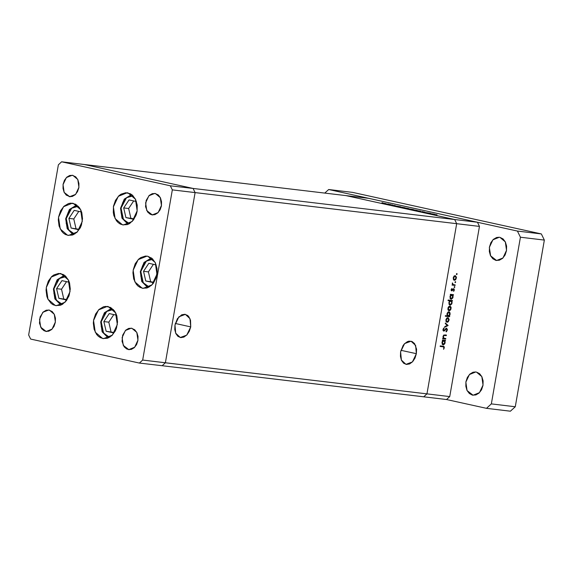 <?xml version="1.0" encoding="UTF-8"?>
<svg xmlns="http://www.w3.org/2000/svg" width="573" height="573" viewBox="0 0 573 573"><rect width="100%" height="100%" fill="white"/><g stroke="black" fill="none" stroke-linecap="round" stroke-linejoin="round"><path stroke-width="0.86" d="M60.96 273.643L68.359 279.911L70.064 291.607L65.1 302.179L56.261 305.703L53.139 304.743L51.083 303.346L47.867 299.042L46.821 296.305L46.062 290.16L46.377 287.001L48.34 281.092L51.799 276.48L53.934 274.89L58.604 273.443L63.202 274.453L65.258 275.849L68.481 280.154L69.526 282.89L70.286 289.036L69.197 295.26L66.432 300.624L62.407 304.306L60.115 305.33L55.388 305.552L47.982 299.285L46.284 287.589L51.248 277.017L60.086 273.493L60.96 273.643M73.222 203.365L80.628 209.639L82.326 221.336L77.362 231.9L68.524 235.424L65.408 234.464L63.352 233.068L61.569 231.148L59.083 226.027L58.324 219.889L58.639 216.723L60.609 210.814L64.069 206.201L68.495 203.587L70.866 203.164L75.471 204.181L79.303 207.498L80.743 209.876L81.789 212.619L82.548 218.757L81.459 224.981L80.27 227.825L76.811 232.445L72.377 235.059L67.65 235.281L60.244 229.007L58.546 217.31L63.51 206.746L72.348 203.222L73.222 203.365M128.058 192.922L135.464 199.189L137.162 210.885L132.205 221.457L123.36 224.981L120.244 224.014L118.188 222.625L116.405 220.698L113.92 215.584L113.311 212.583L113.483 206.28L115.445 200.371L118.905 195.758L121.039 194.168L125.709 192.721L130.307 193.731L132.363 195.128L135.586 199.433L137.241 205.17L137.069 211.473L136.302 214.538L133.538 219.903L129.512 223.585L127.213 224.609L122.493 224.831L115.087 218.564L113.39 206.867L118.346 196.295L127.192 192.772L128.058 192.922M147.848 256.289L155.254 262.563L156.952 274.259L151.988 284.824L143.15 288.348L140.027 287.388L137.978 285.991L136.195 284.065L133.71 278.951L132.95 272.812L133.265 269.647L135.228 263.738L138.687 259.125L140.822 257.535L145.492 256.088L147.848 256.289L152.146 258.502L155.369 262.799L157.023 268.536L157.174 271.681L156.085 277.905L153.32 283.27L151.43 285.361L147.003 287.983L142.276 288.198L134.87 281.93L133.172 270.234L138.136 259.662L146.975 256.145L147.848 256.289M108.225 306.576L115.631 312.844L117.329 324.54L112.365 335.112L103.527 338.636L100.411 337.669L98.355 336.279L96.572 334.353L94.087 329.231L93.327 323.093L93.643 319.935L95.612 314.025L99.072 309.413L103.498 306.799L105.869 306.376L110.474 307.386L114.306 310.709L115.746 313.087L116.792 315.823L117.551 321.969L116.462 328.193L115.273 331.036L111.814 335.649L107.38 338.263L102.653 338.485L95.247 332.211L93.549 320.522L98.513 309.95L107.352 306.426L108.225 306.576M69.125 196.611L70.293 196.754L66.26 195.142L64.112 192.27L63.009 188.445L63.123 184.248L64.427 180.309L66.733 177.229L69.691 175.488L72.843 175.338L77.778 179.521L78.909 187.314L75.6 194.362L69.705 196.711L64.19 192.435L63.059 184.635L66.368 177.587L72.262 175.245L75.708 176.813L77.856 179.678L78.959 183.503L78.845 187.708L77.534 191.647L75.228 194.72L72.277 196.467L69.125 196.611M128.173 349.523L129.34 349.666L126.676 348.986L124.119 346.772L122.056 341.358L122.679 335.112L125.781 330.141L128.732 328.401L131.883 328.25L136.818 332.433L137.957 340.226L134.648 347.274L128.753 349.623L123.238 345.347L122.099 337.547L125.408 330.499L131.303 328.157L134.755 329.726L136.904 332.591L138 336.415L137.892 340.62L136.582 344.559L134.275 347.632L131.324 349.38L128.173 349.523M151.687 214.796L152.855 214.932L150.19 214.252L147.633 212.039L145.571 206.631L146.194 200.385L149.295 195.414L152.246 193.667L155.398 193.524L160.333 197.699L161.464 205.499L158.162 212.547L152.268 214.896L146.745 210.613L145.614 202.821L148.923 195.773L154.817 193.423L158.27 194.992L160.411 197.864L161.514 201.689L161.407 205.893L160.096 209.825L157.79 212.905L154.839 214.646L151.687 214.796M45.611 331.344L46.778 331.481L44.114 330.8L41.557 328.587L39.494 323.179L40.117 316.933L43.226 311.963L46.177 310.215L49.328 310.072L54.263 314.255L55.395 322.047L52.086 329.095L46.191 331.445L40.676 327.162L39.544 319.369L42.853 312.321L48.748 309.972L52.193 311.54L54.342 314.412L55.445 318.237L55.33 322.441L54.027 326.381L51.713 329.454L48.762 331.194L45.611 331.344M165.404 362.781L195.107 192.6L193.108 188.474L84.338 164.523L61.59 161.815L58.353 164.788L28.65 334.969L30.655 339.094L139.418 363.046L142.663 360.08L172.358 189.892L170.36 185.774L61.59 161.815L345.92 195.601L84.338 164.523L193.108 188.474L170.36 185.774L193.108 188.474L84.338 164.523L193.108 188.474L454.69 219.552L345.92 195.601L454.69 219.552L193.108 188.474L195.107 192.6L172.358 189.892L456.688 223.678L426.985 393.866L142.663 360.08L139.418 363.046L162.166 365.753L165.404 362.781L195.107 192.6L193.108 188.474L195.107 192.6L165.404 362.781L195.107 192.6L456.688 223.678L454.69 219.552L456.688 223.678L426.985 393.866L456.688 223.678L426.985 393.866L165.404 362.781L162.166 365.753L165.404 362.781L142.663 360.08L172.358 189.892L170.36 185.774L61.59 161.815L58.353 164.788L28.65 334.969L30.655 339.094L139.418 363.046L162.166 365.753L165.404 362.781M416.378 353.699L400.957 350.304L416.378 353.699L416.557 349.165L414.565 343.585L412.03 341.501L408.957 341.143L407.367 341.63L404.366 343.85L403.084 345.505L400.62 351.829L404.602 343.607L411.049 341.186L415.64 345.476L416.378 353.699L412.395 361.914L405.949 364.342L401.358 360.052L400.62 351.829L400.441 356.363L401.487 360.345L403.607 363.182L406.465 364.428L409.631 363.898L412.632 361.67L414.995 358.089L416.378 353.699M190.709 326.882L175.288 323.487L190.709 326.882L190.515 320.243L188.904 316.769L187.729 315.53L184.871 314.283L181.698 314.813L177.415 318.688L174.958 325.013L178.934 316.79L185.38 314.369L189.971 318.66L190.709 326.882L186.734 335.105L180.28 337.526L175.689 333.235L174.958 325.013L174.772 329.547L175.825 333.536L177.938 336.365L180.796 337.612L183.969 337.082L186.963 334.861L189.334 331.28L190.709 326.882M423.748 396.831L426.985 393.866L449.733 396.566L479.436 226.378L456.688 223.678L479.436 226.378L449.733 396.566L446.496 399.539L423.748 396.831L426.985 393.866L423.748 396.831L162.166 365.753L446.496 399.539L449.733 396.566L426.985 393.866L423.748 396.831M448.924 312.335L448.007 312.135L448.924 312.335L449.712 314.291L448.179 315.974L447.298 313.997L448.831 312.314L447.871 312.135M448.609 311.762L449.504 312.013L450.099 313.152L449.963 314.856L449.146 316.088L449.712 316.16L449.619 316.711L445.321 316.203L445.414 315.644L447.212 315.859L447.198 313.044L448.444 311.798L449.074 312.385M448.731 310.652L447.964 309.671L448.029 307.787L448.86 306.476L450.07 306.14L451.058 307.307L450.972 309.098L450.049 310.516L448.731 310.652M449.375 310.373L449.06 310.552L449.375 310.373M449.841 306.412L450.707 308.603L449.196 310.251L448.287 308.317L449.819 306.67L448.953 306.476L449.819 306.67L447.921 308.231L449.074 310.229L450.142 309.828L450.707 308.603L450.586 307.286L449.841 306.412M477.438 222.26L368.668 198.308L345.92 195.601L454.69 219.552L477.438 222.26L479.436 226.378L477.438 222.26L454.69 219.552L456.688 223.678L454.69 219.552L345.92 195.601L368.668 198.308L477.438 222.26M430.481 213.314L425.531 212.504L430.481 213.314M421.864 211.523L424.915 212.117L421.864 211.523M420.833 211.186L416.242 210.492L420.833 211.201M417.137 210.527L413.04 209.739L417.137 210.527M408.606 208.651L404.509 207.863L408.606 208.651M395.993 205.972L400.685 206.803L395.993 205.972M382.871 202.821L382.005 202.692L382.871 202.821M386.03 203.68L381.933 202.885L386.03 203.68M388.809 204.131L387.942 204.002L388.809 204.131M390.843 204.582L386.66 203.967L390.843 204.582M392.512 204.948L391.645 204.819L392.512 204.948M393.178 205.335L395.306 205.607L393.178 205.335M400.369 206.932L405.039 207.763L400.369 206.932M413.384 209.603L408.692 208.78L413.384 209.603M429.743 213.407L434.441 214.238L429.743 213.407M437.02 214.789L432.106 214.094L437.02 214.789M445.815 338.507L445.715 339.066L442.657 338.7L442.75 338.149L443.301 338.213L442.979 336.537L443.731 335.083L446.41 335.09L446.317 335.649L444.025 335.499L443.359 336.559L443.824 338.149L445.815 338.507L443.903 338.192L443.359 336.559L444.168 335.456L446.317 335.649L446.41 335.09L444.849 334.904L443.001 336.415L443.301 338.213L442.75 338.149L442.657 338.7L445.715 339.066L442.678 338.571L445.715 339.066L445.815 338.507M446.582 328.128L447.441 329.69L446.568 331.531L446.159 331.81L446.038 331.258L446.976 329.984L446.474 328.68L444.247 330.972L443.201 330.793L443.029 329.339L444.003 327.899L443.402 329.754L443.796 330.557L446.582 328.128L443.796 330.557L443.423 329.582L444.003 327.899L443.008 329.468L443.717 331.115L446.517 328.694L446.976 329.984L446.159 331.81L447.406 330.034L446.582 328.128M448.093 325.464L444.655 327.247L444.763 326.646L447.248 325.407L445.285 323.638L445.393 323.029L448.093 325.464L445.393 323.029L445.285 323.638L447.248 325.407L444.763 326.646L444.655 327.247L448.079 325.543L447.069 325.235L448.093 325.464M447.083 322.341L446.016 321.403L445.944 319.562L446.847 318.008L448.057 317.671L449.132 319.483L448.322 321.79L447.083 322.341L449.067 320.178L448.029 317.671L446.704 318.137L445.901 319.798L446.102 321.589L447.083 322.341M450.872 294.937L450.306 294.873L450.399 294.314L453.465 294.68L453.365 295.238L452.835 295.174L452.82 297.989L451.409 299.264L450.099 298.426L450.149 295.919L450.872 294.937L449.934 296.699L451.094 299.271L453.1 297.093L452.835 295.174L453.365 295.238L453.465 294.68L450.399 294.314L450.306 294.873L450.872 294.937M457.104 274.123L456.445 274.417L456.71 273.586L457.118 274.023L456.867 273.565L456.409 274.037L456.645 274.596L457.104 274.123L456.423 273.973L457.104 274.123M454.41 280.34L453.436 279.588L453.229 277.798L454.031 276.136L455.385 275.67L456.445 277.26L455.657 279.789L454.41 280.34L456.402 278.177L455.363 275.67L454.031 276.136L453.229 277.798L453.436 279.588L454.41 280.34M455.707 282.16L455.041 282.453L455.306 281.622L455.714 282.052L455.442 281.601L455.005 282.074L455.241 282.625L455.707 282.16L455.019 282.009L455.707 282.16M455.17 284.896L455.077 285.454L452.011 285.089L452.563 284.588L452.441 282.947L452.999 284.48L455.17 284.896L453.107 284.545L452.441 282.947L452.563 284.588L452.011 285.089L455.077 285.454L452.033 284.96L455.077 285.454L455.17 284.896M454.84 287.087L454.181 287.381L454.446 286.55L454.855 286.987L454.582 286.529L454.145 287.009L454.382 287.56L454.84 287.087L454.16 286.937L454.84 287.087M451.76 290.905L451.13 289.895L451.796 288.556L451.846 290.346L453.272 288.771L454.095 288.942L454.31 290.124L453.673 291.378L453.58 289.25L451.76 290.905L453.58 289.25L453.673 291.378L454.31 290.124L453.737 288.706L451.846 290.346L451.796 288.556L451.159 289.666L451.76 290.905M449.869 300.832L448.043 300.61L448.136 300.051L452.434 300.567L452.341 301.119L451.81 301.061L451.796 303.876L450.385 305.151L449.483 304.9L448.931 303.934L449.382 301.348L448.903 302.587L449.934 305.13L452.068 302.981L450.07 304.578L448.91 302.544L450.815 300.94L449.168 300.675L450.922 300.961L452.068 302.981L451.81 301.061L452.341 301.119L452.434 300.567L448.136 300.051L448.043 300.61L449.869 300.832M442.9 340.598L442.335 340.534L442.435 339.975L445.493 340.341L445.4 340.899L444.87 340.835L444.856 343.65L443.445 344.925L442.127 344.087L442.184 341.58L442.9 340.598L441.962 342.36L443.122 344.932L445.128 342.754L444.87 340.835L445.4 340.899L445.493 340.341L442.435 339.975L442.335 340.534L442.9 340.598M443.867 347.761L443.538 346.901L440.15 346.443L440.25 345.884L444.039 346.543L444.297 347.847L443.552 349.286L443.867 347.761L443.552 349.286L444.297 347.847L443.481 346.285L440.25 345.884L440.15 346.443L443.33 346.837L443.867 347.761M448.53 310.1L449.024 310.208M450.006 304.564L449.089 304.363L450.729 304.471L451.61 303.267L451.682 301.878L451.051 300.997L450.041 301.183L449.361 302.272L449.304 303.654L450.049 304.578M450.557 300.882L451.101 300.41L451.03 300.832L452.341 301.119L450.557 300.882M448.065 300.481L448.559 300.539L448.065 300.481M449.683 300.689L450.922 300.961M450.707 308.561L450.041 306.132L448.716 306.605L447.914 308.267L448.115 310.057L449.096 310.802L450.707 308.561M449.719 314.248L448.924 311.762L446.926 313.94L447.212 315.859L445.414 315.644L445.321 316.203L449.619 316.711L449.712 316.16L449.146 316.088L450.091 314.333L449.719 314.248M448.523 315.952L449.146 316.088L448.523 315.952M445.343 316.074L448.308 316.425L448.387 315.974L448.308 316.425L449.619 316.711L445.343 316.074M446.926 313.911L447.298 313.997L446.926 313.911M454.633 275.728L454.912 276.15L454.633 275.728M456.029 278.098L456.402 278.177L456.029 278.098M454.131 279.703L453.694 279.968L454.131 279.703M453.608 277.848L455.134 276.2L454.188 275.993L455.234 276.222L456.022 278.134L454.511 279.782L453.236 277.769L453.888 279.402L454.998 279.703L455.943 278.478L455.9 276.823L454.647 276.279L453.608 277.848M452.312 283.205L452.713 283.291L452.312 283.205M452.24 283.485L452.606 283.571L452.24 283.485M452.434 284.401L453.107 284.545L452.434 284.401M453.837 284.731L453.766 285.161L453.837 284.731M451.524 288.856L451.997 288.964L451.524 288.856M451.166 289.623L451.538 289.709L451.166 289.623M451.144 290.189L451.81 290.339L451.144 290.189M453.938 290.045L454.31 290.124L453.938 290.045M452.906 289.107L453.601 289.258M452.792 289.265L453.257 289.372L452.792 289.265M452.391 289.924L452.828 290.017L452.391 289.924M451.252 290.525L452.269 290.755L451.252 290.525M452.133 294.522L452.054 294.945L453.365 295.238L451.588 294.995L452.133 294.522M452.727 297.015L451.101 298.698L450.306 296.735L451.839 295.052L450.536 294.766L451.947 295.074L452.727 297.029L452.613 295.689L451.839 295.052L449.941 296.656L451.195 298.712L452.147 298.268L452.727 297.029M450.815 298.633L450.392 298.898L450.815 298.633M447.298 313.997L447.549 315.587L448.673 315.902L449.633 314.641L449.59 312.965L448.337 312.407L447.298 313.997M447.298 317.729L447.585 318.151L447.298 317.729M448.695 320.099L449.067 320.178L448.695 320.099M446.797 321.704L446.367 321.969L446.797 321.704M446.274 319.849L447.807 318.201L446.861 317.994L447.9 318.223L448.695 320.135L447.184 321.782L445.909 319.77L446.56 321.403L447.671 321.704L448.609 320.479L448.573 318.824L447.32 318.28L446.274 319.849M447.012 321.747L446.08 321.539M445.715 328.515L446.517 328.694M445.5 328.737L446.023 328.859L445.5 328.737M444.712 329.797L445.164 329.898L444.712 329.797M443.23 330.428L444.412 330.843L443.23 330.428M443.566 328.3L444.175 328.436L443.566 328.3M443.001 329.489L443.423 329.582L443.001 329.489M443.022 330.385L443.753 330.542L443.022 330.385M445.078 334.933L445.006 335.355L446.317 335.649L443.595 335.191L445.006 335.355L445.078 334.933M443.488 335.305L444.168 335.456L443.488 335.305M442.993 336.473L443.359 336.559L442.993 336.473M443.201 338.041L443.903 338.192L443.201 338.041M444.483 338.349L444.404 338.779L444.483 338.349M443.395 338.091L444.211 338.299M444.161 340.183L444.089 340.606L445.4 340.899L443.617 340.656L444.161 340.183M444.755 342.675L443.13 344.359L442.342 342.396L443.874 340.713L442.564 340.426L443.975 340.734L444.755 342.69L444.641 341.35L443.874 340.713L441.969 342.317L443.223 344.373L444.182 343.929L444.755 342.69M442.843 344.294L442.42 344.559L442.843 344.294M442.628 346.171L442.986 346.765L442.628 346.171M443.874 347.754L444.297 347.847L443.874 347.754M443.33 346.837L442.062 346.558M382.549 202.971L386.095 203.608L382.549 202.971M395.306 205.607L394.761 205.442L395.306 205.607M397.096 206.237L400.119 206.703L397.096 206.237M401.451 207.197L404.474 207.662L401.451 207.197M405.132 207.942L408.671 208.586L405.132 207.942M412.646 209.424L409.315 208.909L412.624 209.417M413.656 209.818L417.201 210.463L413.656 209.818M430.853 213.672L433.868 214.137L430.853 213.672M472.439 395.126L475.855 394.962L479.049 393.078L481.549 389.747L482.967 385.479L483.089 380.923L481.893 376.776L479.565 373.675L476.464 372.078L481.807 376.604L483.039 385.056L479.451 392.684L473.069 395.234L467.088 390.593L465.863 382.148L469.445 374.513L475.834 371.97L473.047 372.235L469.853 374.126L467.353 377.457L465.935 381.725L465.813 386.281L467.002 390.421L469.33 393.529L472.439 395.126M495.953 260.393L499.37 260.235L502.564 258.344L505.064 255.014L506.482 250.745L506.604 246.197L505.407 242.05L503.08 238.941L499.978 237.351L505.322 241.878L506.553 250.322L502.965 257.957L496.583 260.5L490.603 255.866L489.378 247.421L492.959 239.786L499.348 237.243L496.562 237.509L493.367 239.399L490.868 242.73L489.449 246.992L489.328 251.547L490.517 255.694L492.844 258.795L495.953 260.393M544.35 240.087L515.263 406.73L510.407 411.185L486.463 408.334L446.496 399.539L486.463 408.334L491.326 403.886L486.463 408.334L510.407 411.185L515.263 406.73L491.326 403.886L520.406 237.243L491.326 403.886L515.263 406.73L544.35 240.087L520.406 237.243L544.35 240.087L541.349 233.906L517.405 231.062L520.406 237.243L517.405 231.062L328.701 189.505L517.405 231.062L541.349 233.906L544.35 240.087M352.639 192.349L541.349 233.906L352.639 192.349L328.701 189.505L324.784 193.094L328.701 189.505L352.639 192.349M61.777 303.962L56.333 300.094L53.962 288.785L59.427 278.478L66.01 276.558L62.5 276.845L58.711 279.087L55.746 283.033L54.07 288.09L53.926 293.476L55.337 298.39L58.095 302.071L61.777 303.962L61.777 304.657L61.777 303.962L62.736 304.105L61.777 303.962M58.847 298.304L66.382 299.966L68.817 296.298L66.382 299.966L58.847 298.304L66.669 299.536L58.847 298.304L56.62 288.649L58.847 298.304M69.34 282.281L61.934 280.648L56.62 288.649L61.934 280.648L69.34 282.281M66.525 281.665L61.504 289.229L56.62 288.649L61.504 289.229L63.732 298.884L61.504 289.229L66.525 281.665M74.039 233.684L68.602 229.823L66.224 218.514L71.689 208.207L78.272 206.287L74.762 206.574L70.973 208.808L68.015 212.755L66.332 217.812L66.189 223.205L67.607 228.111L70.357 231.793L74.039 233.684L74.039 234.378L74.039 233.684L74.999 233.834L74.039 233.684M73.258 234.744L67.456 228.67L66.081 218.807L69.734 209.539L76.789 204.998M71.116 228.033L78.651 229.694L81.087 226.027L78.651 229.694L71.116 228.033L78.938 229.257L71.116 228.033L68.889 218.377L71.116 228.033M81.602 212.01L74.196 210.377L68.889 218.377L74.196 210.377L81.602 212.01M78.795 211.387L73.774 218.958L68.889 218.377L73.774 218.958L76.001 228.613L73.774 218.958L78.795 211.387M128.882 223.241L123.439 219.373L121.061 208.063L126.526 197.757L133.108 195.837L129.598 196.124L125.809 198.365L122.851 202.312L121.168 207.369L121.025 212.755L122.443 217.668L125.201 221.35L128.882 223.241L128.875 223.936L128.882 223.241L129.835 223.384L128.882 223.241M128.094 224.294L122.3 218.227L120.917 208.357L124.57 199.089L131.625 194.548L124.248 199.082L120.552 208.314L121.985 218.163L128.066 224.308M125.953 217.582L133.488 219.244L135.923 215.577L133.488 219.244L125.953 217.582L133.774 218.814L125.953 217.582L123.725 207.927L125.953 217.582M136.438 201.56L129.032 199.927L123.725 207.927L129.032 199.927L136.438 201.56M133.631 200.944L128.61 208.508L123.725 207.927L128.61 208.508L130.837 218.163L128.61 208.508L133.631 200.944M148.665 286.607L143.221 282.747L140.851 271.437L146.316 261.123L152.898 259.211L149.388 259.497L145.599 261.732L142.634 265.679L140.958 270.735L140.815 276.129L142.226 281.035L144.983 284.717L148.665 286.607L148.665 287.302L148.665 286.607L149.625 286.758L148.665 286.607M147.877 287.66L142.083 281.594L140.7 271.724L144.353 262.463L151.415 257.914M145.735 280.956L153.278 282.611L155.706 278.944L153.278 282.611L145.735 280.956L153.564 282.181L145.735 280.956L143.515 271.294L145.735 280.956M156.228 264.927L148.822 263.301L143.515 271.294L148.822 263.301L156.228 264.927M153.421 264.311L148.4 271.874L143.515 271.294L148.4 271.874L150.62 281.536L148.4 271.874L153.421 264.311M109.042 336.895L103.606 333.028L101.228 321.718L106.693 311.411L113.275 309.492L109.765 309.778L105.976 312.02L103.018 315.967L101.335 321.016L101.192 326.409L102.603 331.323L105.36 335.004L109.042 336.895L109.042 337.59L109.042 336.895L110.002 337.039L109.042 336.895M106.12 331.237L113.655 332.899L116.09 329.231L113.655 332.899L106.12 331.237L113.941 332.469L106.12 331.237L103.892 321.582L106.12 331.237M116.606 315.214L109.199 313.581L103.892 321.582L109.199 313.581L116.606 315.214M113.798 314.598L108.777 322.162L103.892 321.582L108.777 322.162L111.004 331.817L108.777 322.162L113.798 314.598M449.053 306.498L449.92 306.684M448.43 310.086L449.096 310.229M455.234 276.222L454.196 275.993M453.465 284.666L452.455 284.444M451.947 295.074L450.636 294.787M447.9 318.223L446.861 317.994M447.083 321.768L446.08 321.546M443.975 340.734L442.664 340.448M64.498 275.248L57.15 279.803L53.447 289.036L54.879 298.884L60.96 305.029M76.761 204.976L69.412 209.525L65.709 218.764L67.148 228.606L73.222 234.751M151.387 257.9L144.038 262.448L140.335 271.681L141.767 281.529L147.848 287.675M111.764 308.181L104.415 312.736L100.712 321.969L102.144 331.817L108.225 337.963"/></g></svg>

